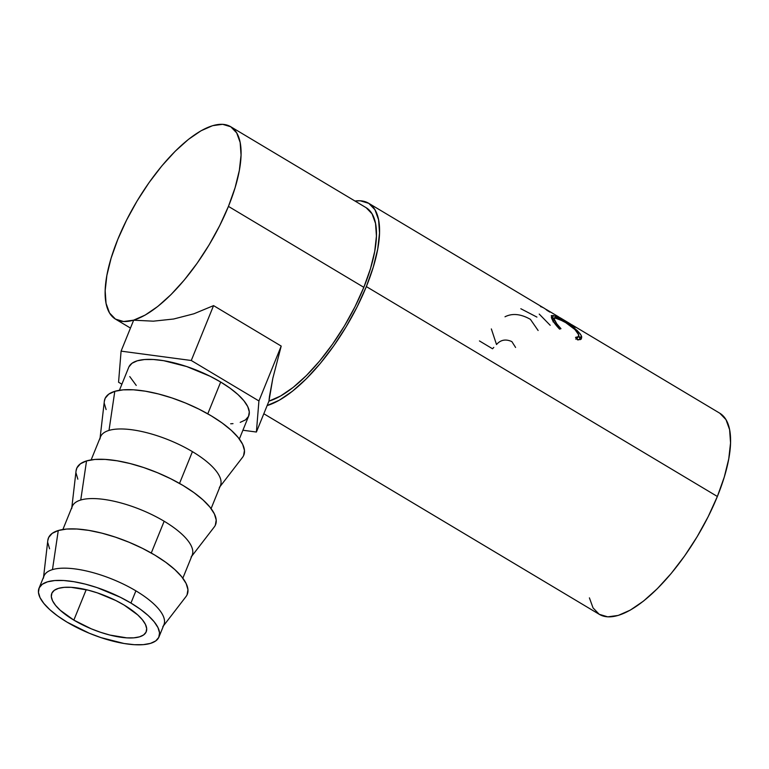<?xml version="1.0" encoding="UTF-8"?>
<svg xmlns="http://www.w3.org/2000/svg" width="769" height="769" viewBox="0 0 769 769"><rect width="100%" height="100%" fill="white"/><g stroke="black" fill="none" stroke-linecap="round" stroke-linejoin="round"><path stroke-width="1.15" d="M124.155 605.088A50.965 17.937 22.1 0 1 146.225 631.782A50.965 17.937 22.1 0 1 73.843 620.112L86.205 589.679L73.843 620.112L91.271 628.821L100.604 632.31L109.871 635.05L126.818 637.866L133.844 637.837L139.535 636.838L143.659 634.906L146.072 632.118L146.677 628.581L145.447 624.428L142.428 619.824L137.747 614.931L124.155 605.088L115.763 600.502L97.394 592.889L88.127 590.15L71.181 587.333L64.154 587.362L58.463 588.362L54.339 590.294L51.927 593.082L51.321 596.629L52.552 600.781L55.57 605.386L60.251 610.269L73.843 620.112A50.965 17.937 22.1 0 1 51.773 593.428A50.965 17.937 22.1 0 1 124.155 605.088M43.429 578.201A64.731 22.782 22.1 0 1 52.475 569.608A64.731 22.782 -157.9 0 0 43.987 576.039L39.027 588.247A64.731 22.782 22.1 0 1 130.941 603.059L135.902 590.852A64.731 22.782 -157.9 0 0 52.475 569.608L58.271 530.523A74.92 26.367 -157.9 0 0 47.803 540.472L43.564 577.067M163.518 625.774L185.992 596.581A74.92 26.367 -157.9 0 0 144.995 549.633A74.92 26.367 -157.9 0 0 58.271 530.523L52.475 569.608A64.731 22.782 22.1 0 1 135.902 590.852L130.941 603.059A64.731 22.782 22.1 0 1 158.972 636.953A64.731 22.782 22.1 0 1 67.057 622.15L57.627 615.959L49.783 609.644L43.843 603.434L40.007 597.58L38.45 592.313L39.219 587.814L42.276 584.277L47.524 581.825L54.743 580.547L63.664 580.508L73.939 581.71L85.186 584.084L96.961 587.564L120.281 597.234L130.941 603.059L140.371 609.25L148.215 615.565L154.156 621.765L157.991 627.619L159.548 632.897L158.779 637.386L155.722 640.933L150.474 643.384L143.255 644.653L134.335 644.691L124.059 643.499L101.037 637.636L89.185 633.195L67.057 622.15A64.731 22.782 22.1 0 1 39.027 588.247M71.7 508.597A64.731 22.782 22.1 0 1 80.745 500.013A64.731 22.782 22.1 0 1 164.162 521.247L151.262 553.026L164.162 521.247A64.731 22.782 -157.9 0 0 80.745 500.013A64.731 22.782 -157.9 0 0 72.248 506.435L62.885 529.495M76.054 470.993L76.929 467.86L80.466 463.765L86.541 460.919L80.745 500.013L86.541 460.919A74.92 26.367 -157.9 0 0 76.064 470.868L71.825 507.463M99.96 439.003A64.731 22.782 22.1 0 1 109.006 430.409A64.731 22.782 22.1 0 1 192.423 451.643L179.523 483.422L192.423 451.643A64.731 22.782 -157.9 0 0 109.006 430.409A64.731 22.782 -157.9 0 0 100.508 436.84L91.146 459.891M104.315 401.389L105.19 398.255L108.737 394.161L114.802 391.325L109.006 430.409L114.802 391.325A74.92 26.367 -157.9 0 0 104.334 401.264L100.095 437.859M240.226 422.364L245.465 419.912L248.531 416.375L249.291 411.876L247.733 406.599L243.908 400.755L237.957 394.545L230.114 388.23L220.684 382.039L207.784 413.818L220.684 382.039A64.731 22.782 -157.9 0 0 128.769 367.236L119.406 390.296M589.41 597.869L593.043 607.894L599.234 614.306L607.731 616.844L618.228 615.431L630.311 610.105L643.509 601.079L657.322 588.689L671.222 573.434L684.679 555.872L697.156 536.704L708.191 516.643L717.362 496.476A117.224 44.083 -59.1 0 0 719.669 413.145L572.53 325.172A117.224 44.083 120.9 0 1 575.414 327.344L572.501 325.604A117.224 44.083 -59.1 0 0 569.627 323.432L560.889 318.212A117.224 44.083 120.9 0 1 563.773 320.385L560.861 318.645A117.224 44.083 -59.1 0 0 557.986 316.472L547.067 309.945A117.224 44.083 120.9 0 1 549.95 312.118L547.038 310.378A117.224 44.083 -59.1 0 0 544.164 308.206L368.649 203.256A117.224 44.083 120.9 0 1 366.342 286.587L717.362 496.476L724.302 476.982L728.752 458.891L730.55 442.906L729.608 429.65L725.974 419.624L719.794 413.222M263.825 413.751L599.349 614.373A117.224 44.083 -59.1 0 0 717.362 496.476L366.342 286.587L373.282 267.083L377.733 249.002L379.521 233.017L378.588 219.761L374.955 209.735L368.764 203.333L360.267 200.786L354.999 201.036A117.224 44.083 120.9 0 1 368.649 203.256M540.501 306.571A117.224 44.083 -59.1 0 1 547.038 310.378L549.95 312.118A117.224 44.083 -59.1 0 0 545.567 309.148A117.224 44.083 120.9 0 1 547.067 309.945M555.487 315.242A117.224 44.083 -59.1 0 1 560.861 318.645L563.773 320.385A117.224 44.083 -59.1 0 0 559.39 317.414A117.224 44.083 120.9 0 1 560.889 318.212M567.128 322.211A117.224 44.083 -59.1 0 1 572.501 325.604L575.414 327.344A117.224 44.083 -59.1 0 0 571.031 324.374A117.224 44.083 120.9 0 1 572.53 325.172M578.144 339.908L575.529 337.38L578.423 336.678L578.749 334.919L574.952 329.565L565.715 322.624L555.641 317.482L554.228 317.905L554.324 319.279L556.785 323.787L560.976 328.68L559.553 329.113L552.671 320.337L551.286 315.626L553.632 315.588L559.957 318.674L568.762 324.114L577.096 330.439L580.576 334.313L581.739 336.909L581.258 339.071L578.144 339.908M366.15 207.707L372.061 213.83L375.541 223.423L376.435 236.102L374.724 251.386L370.466 268.689L363.824 287.337L355.057 306.629L344.502 325.816L332.554 344.156L319.693 360.949L306.398 375.551L293.181 387.393L280.55 396.025L268.939 401.139A112.13 42.17 -59.1 0 0 363.824 287.337A112.13 42.17 -59.1 0 0 366.034 207.63L230.652 126.683A112.13 42.17 120.9 0 1 228.441 206.39L363.824 287.337L228.441 206.39A112.13 42.17 120.9 0 1 115.561 319.164A112.13 42.17 120.9 0 1 117.772 239.457A112.13 42.17 120.9 0 1 230.652 126.683M269.458 396.468L268.958 401.091L256.394 432.034L258.922 400.947L191.27 360.498L121.089 351.135L118.561 382.222L121.877 384.202L118.561 382.222L121.089 351.135L133.662 320.192L153.329 321.173L173.64 319.01L193.932 313.771L213.561 305.62L281.204 346.079L272.822 378.319L269.458 396.468M366.342 286.587A117.224 44.083 120.9 0 1 267.151 405.561L279.282 400.216L292.489 391.19L306.302 378.8L320.202 363.545L333.65 345.983L346.137 326.815L357.172 306.754L366.342 286.587M228.441 206.39L219.674 225.682L209.12 244.859L197.172 263.2L184.31 279.993L171.016 294.594L157.799 306.437L145.168 315.079L133.614 320.173L123.578 321.529L115.446 319.097L109.525 312.964L106.055 303.38L105.161 290.692L106.872 275.408L111.13 258.105L117.772 239.457L126.539 220.165L137.093 200.978L149.032 182.638L161.903 165.844L175.197 151.253L188.415 139.4L201.036 130.768L212.59 125.674L222.626 124.318L230.758 126.75L236.679 132.883L240.159 142.467L241.053 155.146L239.342 170.43L235.083 187.732L228.441 206.39M576.663 338.793L578.461 336.63L575.529 337.38L577.5 339.84L581.374 338.946L581.46 335.986C578.586 331.045 572.299 325.796 562.62 320.231L553.632 315.588L551.306 315.607M553.968 318.385L552.209 317.674L553.632 315.588L552.209 317.674L551.373 317.434L551.633 318.164C552.642 320.961 555.276 324.605 559.553 329.113L560.976 328.68C557.544 325.076 555.401 322.153 554.545 319.894L553.055 321.865L554.545 319.894L554.305 317.751L563.235 321.096C571.088 325.7 576.183 330.055 578.509 334.159L578.461 336.63M554.305 317.751L552.69 320.365M551.354 317.424L553.882 318.347M578.788 335.861L579.97 337.947L581.46 335.986L579.97 337.947L580.297 339.667L578.788 335.861M577.317 337.524L575.789 339.158M552.719 320.721L552.796 319.856M539.223 314.079L550.2 325.297M520.824 308.734L536.916 317.088M505.012 316.78C512.346 313.06 520.805 313.915 530.408 319.346L538.117 330.507M491.353 328.93L496.514 344.531C500.619 339.802 505.733 338.821 511.866 341.609L515.586 347.444M493.794 347.405A117.224 44.083 -59.1 0 0 492.535 348.77L479.443 340.936M133.662 320.192L121.089 351.135L191.27 360.498L213.561 305.62L191.27 360.498L258.922 400.947L281.204 346.079L258.922 400.947L256.394 432.034L268.958 401.091L272.822 378.319L281.204 346.079L213.561 305.62L193.932 313.771L173.64 319.01L153.329 321.173L133.662 320.192M242.908 430.236L256.394 432.034L242.908 430.236M230.681 423.777L232.997 423.642M239.351 439.003L248.714 415.942A64.731 22.782 -157.9 0 0 220.684 382.039L210.033 376.224L186.704 366.553L163.691 360.69L153.406 359.498L144.485 359.536L137.267 360.805L132.028 363.256L128.961 366.803M129.759 376.57L136.238 385.423M106.112 409.569L104.305 403.465M220.04 486.566L242.514 457.372A74.92 26.367 -157.9 0 0 201.516 410.435A74.92 26.367 -157.9 0 0 114.802 391.325L123.155 389.854L133.489 389.806L145.379 391.19L158.395 393.949L172.025 397.967L185.742 403.11L199.027 409.166L211.36 415.904L222.27 423.065L231.344 430.38L238.227 437.561L242.658 444.328L244.465 450.432L243.581 455.642M211.09 508.597L220.453 485.537A64.731 22.782 -157.9 0 0 192.423 451.643A64.731 22.782 22.1 0 1 219.338 487.479M77.842 479.174L76.035 473.06M191.779 556.17L214.253 526.976A74.92 26.367 -157.9 0 0 173.256 480.029A74.92 26.367 -157.9 0 0 86.541 460.919L94.895 459.449L105.218 459.41L117.119 460.794L130.134 463.544L143.765 467.571L157.482 472.714L170.766 478.77L183.099 485.508L194.009 492.669L203.083 499.985L209.966 507.156L214.397 513.932L216.204 520.036L215.32 525.237M182.83 578.201L192.192 555.141A64.731 22.782 -157.9 0 0 164.162 521.247A64.731 22.782 22.1 0 1 191.077 557.073M158.972 636.953L163.932 624.745A64.731 22.782 -157.9 0 0 135.902 590.852A64.731 22.782 22.1 0 1 162.817 626.677M49.581 548.768L47.774 542.664M47.793 540.588L48.658 537.464L52.205 533.369L58.271 530.523L66.634 529.053L76.958 529.014L88.858 530.389L101.873 533.148L115.504 537.175L129.221 542.318L142.496 548.364L154.838 555.103L165.748 562.274L174.823 569.579L181.705 576.76L186.136 583.536L187.944 589.64L187.059 594.841M115.561 319.164L130.461 328.075"/></g></svg>
